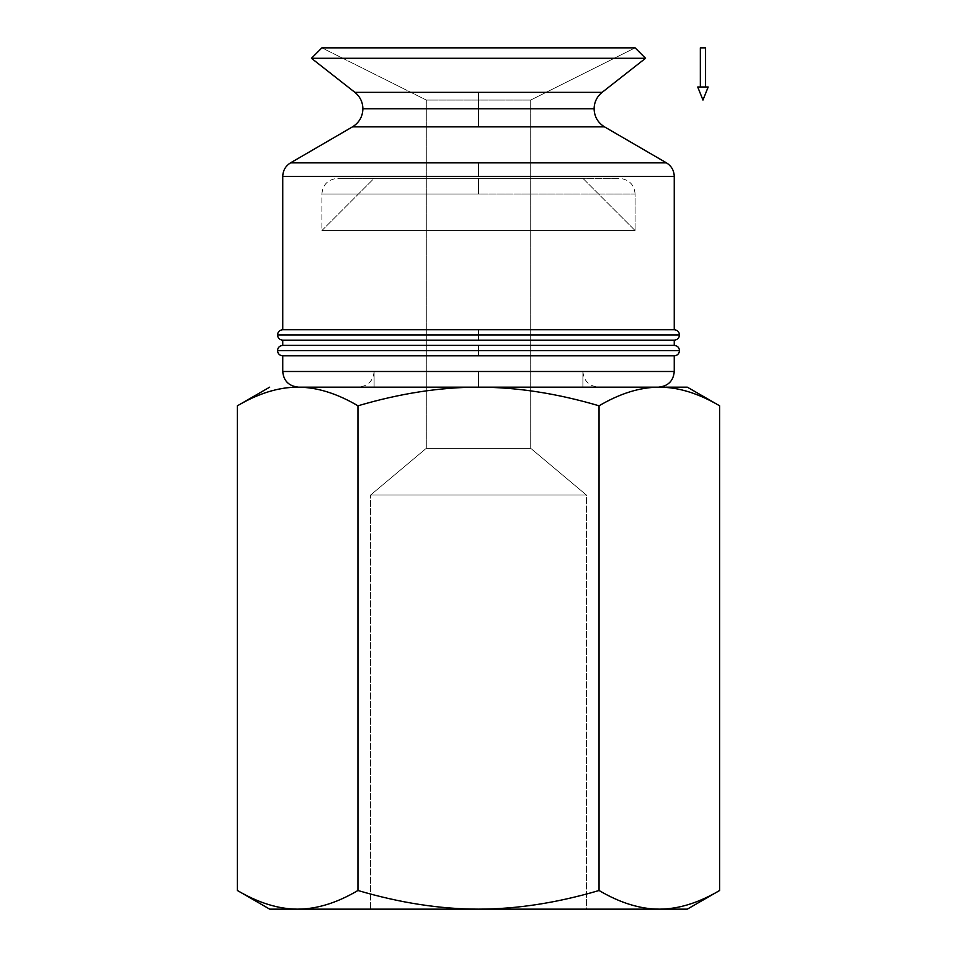 <?xml version="1.0" encoding="UTF-8"?>
<svg xmlns="http://www.w3.org/2000/svg" width="957" height="957" viewBox="0 0 957 957"><rect width="100%" height="100%" fill="white"/><g stroke="black" fill="none" stroke-linecap="round" stroke-linejoin="round"><path stroke-width="0.72" stroke-dasharray="4.79 3.59" d="M277.53 350.609L478.5 350.609L478.5 355.825L282.746 355.825L478.5 355.825L478.5 350.609L679.47 350.609L478.5 350.609L478.5 345.393L282.746 345.393L674.254 345.393L478.5 345.393L478.5 350.609L277.53 350.609M277.53 334.95L478.5 334.95L478.5 340.166L282.746 340.166L478.5 340.166L478.5 334.95L679.47 334.95L478.5 334.95L478.5 329.734L282.746 329.734L674.254 329.734L478.5 329.734L478.5 334.95L277.53 334.95M362.894 108.799L478.5 108.799L478.5 126.85L352.511 126.85L478.5 126.85L478.5 108.799L594.106 108.799L478.5 108.799L478.5 92.362L354.903 92.362L602.097 92.362L478.5 92.362L478.5 108.799L362.894 108.799M604.489 126.85L478.5 126.85L604.489 126.85M674.254 340.166L478.5 340.166L674.254 340.166M674.254 355.825L478.5 355.825L674.254 355.825M237.396 890.5C258.402 902.894 278.499 909.114 297.675 909.15L269.695 909.15L297.675 909.15C316.851 909.114 336.948 902.894 357.954 890.5C399.966 902.894 440.148 909.114 478.5 909.15C516.852 909.114 557.034 902.894 599.046 890.5C620.052 902.894 640.149 909.114 659.325 909.15C678.501 909.114 698.598 902.894 719.604 890.5C698.598 902.894 678.501 909.114 659.325 909.15L297.675 909.15C278.499 909.114 258.402 902.894 237.396 890.5M687.305 909.15L659.325 909.15C640.149 909.114 620.052 902.894 599.046 890.5L599.046 405.804C620.052 393.411 640.149 387.19 659.325 387.154L478.5 387.154L658.595 387.154L478.5 387.154L478.5 371.495L674.254 371.495L282.746 371.495L478.5 371.495L478.5 387.154L297.675 387.154C278.499 387.19 258.402 393.411 237.396 405.804C258.402 393.411 278.499 387.19 297.675 387.154L659.325 387.154C678.501 387.19 698.598 393.411 719.604 405.804C698.598 393.411 678.501 387.19 659.325 387.154C640.149 387.19 620.052 393.411 599.046 405.804C557.034 393.411 516.852 387.19 478.5 387.154C440.148 387.19 399.966 393.411 357.954 405.804C336.948 393.411 316.851 387.19 297.675 387.154C316.851 387.19 336.948 393.411 357.954 405.804L357.954 890.5C336.948 902.894 316.851 909.114 297.675 909.15L478.5 909.15C440.148 909.114 399.966 902.894 357.954 890.5L357.954 405.804C399.966 393.411 440.148 387.19 478.5 387.154C516.852 387.19 557.034 393.411 599.046 405.804L599.046 890.5C557.034 902.894 516.852 909.114 478.5 909.15L687.305 909.15M530.704 448.307L586.402 495.044L370.598 495.044L426.296 448.307L530.704 448.307L530.704 100.054L635.101 47.85L321.899 47.85L426.296 100.054L530.704 100.054L426.296 100.054L426.296 448.307L530.704 448.307L426.296 448.307L426.296 100.054L530.704 100.054L530.704 448.307L426.296 448.307L370.598 495.044L586.402 495.044L586.402 909.15L370.598 909.15L370.598 495.044L370.598 909.15L586.402 909.15L586.402 495.044L370.598 495.044L586.402 495.044L530.704 448.307M282.746 176.399L674.254 176.399L478.5 176.399L478.5 162.857L666.455 162.857L290.545 162.857L478.5 162.857L478.5 176.399L282.746 176.399M311.456 58.293L645.544 58.293L311.456 58.293M635.101 47.85L530.704 100.054L426.296 100.054L321.899 47.85L635.101 47.85M370.598 909.15L586.402 909.15L370.598 909.15M478.5 387.154L478.5 371.495L582.897 371.495L478.5 371.495L478.5 387.154L598.556 387.154L358.444 387.154L478.5 387.154L478.5 371.495L374.103 371.495L374.103 387.154L582.897 387.154L582.897 371.495L478.5 371.495L582.897 371.495L582.897 387.154L374.103 387.154L374.103 371.495L478.5 371.495L478.5 387.154L358.444 387.154L478.5 387.154M478.5 371.495L374.103 371.495L478.5 371.495M374.103 387.154L582.897 387.154L374.103 387.154M635.101 230.553L582.897 178.349L374.103 178.349L321.899 230.553L635.101 230.553L635.101 194.008L478.5 194.008L478.5 178.349L619.442 178.349L478.5 178.349L478.5 194.008L635.101 194.008L321.899 194.008L321.899 230.553L635.101 230.553L321.899 230.553L321.899 194.008L635.101 194.008L635.101 230.553L321.899 230.553L374.103 178.349L582.897 178.349L635.101 230.553M478.5 178.349L478.5 194.008L321.899 194.008L478.5 194.008L478.5 178.349L337.558 178.349L619.442 178.349L478.5 178.349M374.103 178.349L582.897 178.349L374.103 178.349M700.345 87.003L705.572 87.003L700.345 87.003M700.345 47.85L705.572 47.85L700.345 47.85M697.737 87.003L708.18 87.003L697.737 87.003M582.897 371.495C583.746 380.91 588.962 386.138 598.556 387.154M374.103 371.495C373.254 380.91 368.038 386.138 358.444 387.154M635.101 194.008C634.264 184.581 629.036 179.366 619.442 178.349M321.899 194.008C322.736 184.581 327.964 179.366 337.558 178.349"/><path stroke-width="1.44" d="M478.5 350.609L277.53 350.609L478.5 350.609L478.5 355.825L478.5 350.609L679.47 350.609L478.5 350.609L478.5 345.393L478.5 350.609M282.746 355.825L674.254 355.825L674.254 371.495L478.5 371.495L478.5 387.154L478.5 371.495L674.254 371.495L674.254 355.825L282.746 355.825L282.746 371.495L282.746 355.825C279.552 355.49 277.805 353.755 277.53 350.609C277.805 347.463 279.552 345.728 282.746 345.393L282.746 340.166L478.5 340.166L478.5 334.95L277.53 334.95L478.5 334.95L478.5 340.166L674.254 340.166L674.254 345.393L282.746 345.393L674.254 345.393L674.254 340.166L282.746 340.166L282.746 345.393M478.5 108.799L362.894 108.799L478.5 108.799L478.5 126.85L478.5 108.799L594.106 108.799L478.5 108.799L478.5 92.362L478.5 108.799M352.511 126.85L604.489 126.85L352.511 126.85L290.545 162.857L478.5 162.857L478.5 176.399L674.254 176.399L674.254 329.734L478.5 329.734L478.5 334.95L679.47 334.95L478.5 334.95L478.5 329.734L282.746 329.734L282.746 176.399L478.5 176.399L478.5 162.857L666.455 162.857L290.545 162.857L352.511 126.85C359.174 122.675 362.643 116.658 362.894 108.799C362.751 102.1 360.083 96.621 354.903 92.362L311.456 58.293L645.544 58.293L602.097 92.362L354.903 92.362L602.097 92.362L645.544 58.293L635.101 47.85L321.899 47.85L311.456 58.293L321.899 47.85L635.101 47.85L645.544 58.293L311.456 58.293L354.903 92.362M269.695 909.15L237.396 890.5L269.695 909.15L297.675 909.15C278.499 909.114 258.402 902.894 237.396 890.5C258.402 902.894 278.499 909.114 297.675 909.15L478.5 909.15C440.148 909.114 399.966 902.894 357.954 890.5C336.948 902.894 316.851 909.114 297.675 909.15C316.851 909.114 336.948 902.894 357.954 890.5C399.966 902.894 440.148 909.114 478.5 909.15L687.305 909.15L719.604 890.5L687.305 909.15L659.325 909.15C640.149 909.114 620.052 902.894 599.046 890.5C557.034 902.894 516.852 909.114 478.5 909.15C516.852 909.114 557.034 902.894 599.046 890.5L599.046 405.804C557.034 393.411 516.852 387.19 478.5 387.154L659.325 387.154C678.501 387.19 698.598 393.411 719.604 405.804L687.305 387.154L659.325 387.154L687.305 387.154L719.604 405.804C698.598 393.411 678.501 387.19 659.325 387.154C640.149 387.19 620.052 393.411 599.046 405.804L599.046 890.5C620.052 902.894 640.149 909.114 659.325 909.15C678.501 909.114 698.598 902.894 719.604 890.5C698.598 902.894 678.501 909.114 659.325 909.15L269.695 909.15M269.695 387.154L237.396 405.804C258.402 393.411 278.499 387.19 297.675 387.154L478.5 387.154C440.148 387.19 399.966 393.411 357.954 405.804L357.954 890.5L357.954 405.804C399.966 393.411 440.148 387.19 478.5 387.154C516.852 387.19 557.034 393.411 599.046 405.804C620.052 393.411 640.149 387.19 659.325 387.154L297.675 387.154C316.851 387.19 336.948 393.411 357.954 405.804C336.948 393.411 316.851 387.19 297.675 387.154C278.499 387.19 258.402 393.411 237.396 405.804L269.695 387.154M666.455 162.857L604.489 126.85L666.455 162.857C671.455 165.992 674.051 170.502 674.254 176.399L282.746 176.399L282.746 329.734L674.254 329.734L674.254 176.399M282.746 371.495L478.5 371.495L282.746 371.495C283.595 380.91 288.811 386.138 298.405 387.154M719.604 890.5L719.604 405.804L719.604 890.5M237.396 405.804L237.396 890.5L237.396 405.804M697.737 87.003L702.964 100.054L708.18 87.003L697.737 87.003L708.18 87.003L702.964 100.054L697.737 87.003M705.572 87.003L705.572 47.85L700.345 47.85L700.345 87.003L700.345 47.85L705.572 47.85L705.572 87.003M282.746 329.734C279.552 330.069 277.805 331.804 277.53 334.95C277.805 338.096 279.552 339.831 282.746 340.166M602.097 92.362C596.917 96.621 594.249 102.1 594.106 108.799C594.357 116.658 597.826 122.675 604.489 126.85M674.254 329.734C677.448 330.069 679.195 331.804 679.47 334.95C679.195 338.096 677.448 339.831 674.254 340.166M674.254 345.393C677.448 345.728 679.195 347.463 679.47 350.609C679.195 353.755 677.448 355.49 674.254 355.825M674.254 371.495C673.405 380.91 668.189 386.138 658.595 387.154M290.545 162.857C285.545 165.992 282.949 170.502 282.746 176.399"/></g></svg>
